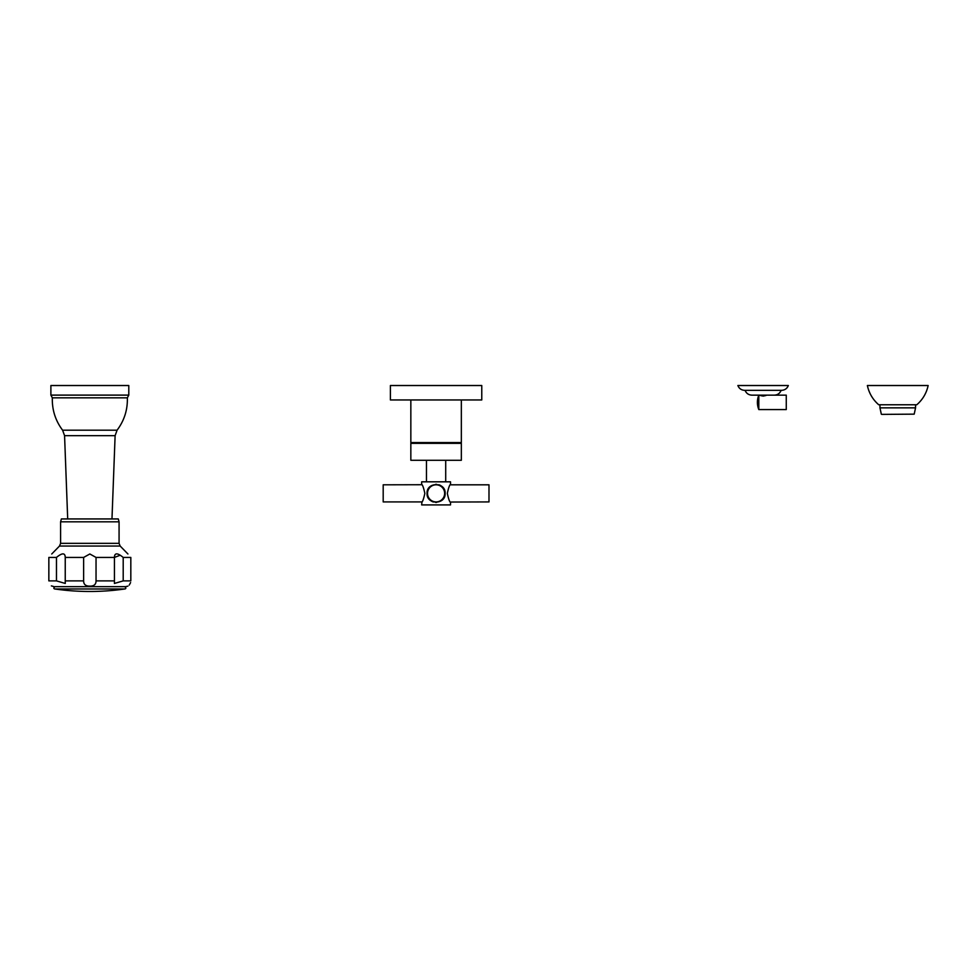 <?xml version="1.0" encoding="UTF-8"?>
<svg xmlns="http://www.w3.org/2000/svg" width="977" height="977" viewBox="0 0 977 977"><rect width="100%" height="100%" fill="white"/><g stroke="black" fill="none" stroke-linecap="round" stroke-linejoin="round"><path stroke-width="1.47" d="M759.483 395.148C761.901 396.198 764.307 396.198 766.725 395.148L763.098 396.125M745.072 390.336C746.318 393.377 748.577 394.977 751.863 395.148L774.346 395.148C777.631 394.977 779.89 393.377 781.136 390.336M781.551 390.336L744.657 390.336C741.372 390.165 739.113 388.565 737.867 385.524L788.341 385.524C787.096 388.565 784.836 390.165 781.551 390.336M758.811 409.571A19.235 19.235 0 0 1 758.811 395.148L758.811 409.571L786.265 409.571L786.265 395.148L766.725 395.148M55.249 586.664L89.835 586.664L55.249 586.664M55.03 586.664L125.52 586.664L55.03 586.664C53.515 587.849 53.454 588.618 54.859 588.972A245.85 245.85 0 0 0 124.812 588.972C126.216 588.618 126.167 587.849 124.653 586.664M83.631 580.888L83.631 557.427L89.835 553.983L96.039 557.427L96.039 580.888C96.051 584.429 93.975 586.176 89.835 586.139C85.683 586.163 83.619 584.417 83.631 580.888L65.239 580.888L65.276 583.452L56.471 580.888L56.471 557.427L48.85 557.427C52.831 552.713 52.831 552.713 48.85 557.427L48.85 580.888C51.964 587.934 51.964 587.934 48.85 580.888L48.85 557.427M54.15 586.664L51.366 585.895M130.588 582.597L129.22 585.101M96.039 580.888L114.431 580.888L114.407 583.452L123.2 580.888L130.82 580.888C127.706 587.934 127.706 587.934 130.82 580.888L130.82 557.427C126.839 552.713 126.839 552.713 130.82 557.427L123.2 557.427C117.46 552.713 114.541 552.713 114.431 557.427L120.256 555.217M114.431 580.888L114.431 557.427L96.039 557.427M123.2 580.888L123.2 557.427M56.471 557.427C62.21 552.713 65.129 552.713 65.239 557.427L65.276 556.805M83.631 557.427L65.239 557.427L65.239 580.888M60.598 521.828L61.368 518.946L118.302 518.946L119.072 521.828L60.598 521.828L60.598 543.346L119.072 543.346L119.072 521.828M127.352 397.834L128.793 395.111L50.889 395.111L52.331 397.834L127.352 397.834C127.694 409.815 124.274 420.598 117.081 430.185L62.589 430.185L64.567 435.669L115.115 435.669L117.081 430.185M50.889 395.111L50.889 385.524L128.793 385.524L128.793 395.111M881.669 414.382L914.191 414.15L881.669 414.382M897.753 404.759L878.714 404.759C872.803 399.605 869.029 393.194 867.368 385.524L928.15 385.524C926.489 393.194 922.703 399.605 916.805 404.759L897.753 404.759M444.645 493.373A8.561 8.561 0 0 1 436.084 501.922A8.561 8.561 0 0 1 427.523 493.373A8.561 8.561 0 0 1 436.084 484.812A8.561 8.561 0 0 1 444.645 493.373M427.059 492.86A9.037 9.037 0 0 0 427.047 493.373C426.424 481.759 445.756 481.759 445.133 493.373A9.037 9.037 0 0 0 445.121 492.86M440.847 485.679A9.037 9.037 0 0 0 438.771 484.726M436.621 484.348A9.037 9.037 0 0 0 435.547 484.348M427.059 493.873A9.037 9.037 0 0 1 427.047 493.373C426.424 504.975 445.756 504.975 445.133 493.373A9.037 9.037 0 0 1 445.121 493.873M436.621 502.398A9.037 9.037 0 0 1 435.547 502.398M433.409 502.007A9.037 9.037 0 0 1 431.321 501.054M421.734 502.3L421.661 502.41C422.638 501.763 423.7 498.746 424.848 493.373C423.7 487.987 422.638 484.971 421.661 484.323L421.661 481.82L450.519 481.82L450.519 484.323C449.53 484.971 448.467 487.987 447.332 493.373C448.467 498.746 449.53 501.763 450.519 502.41L450.519 504.914L421.661 504.914L421.954 501.922L383.192 501.922L383.192 484.812L421.917 484.726M450.214 484.812L488.988 484.812L488.988 501.922L450.287 502.044M426.473 460.277L426.473 481.82M445.707 460.277L445.707 481.82M461.339 460.277L410.841 460.277L410.841 443.35L461.339 443.35L461.339 460.277M428.39 443.35L428.39 442.581M443.778 443.35L443.778 442.581M461.339 399.959L461.339 442.581L410.841 442.581L410.841 399.959M390.397 399.959L481.771 399.959L481.771 385.524L390.397 385.524L390.397 399.959M54.859 588.972L124.812 588.972M56.471 580.888L48.85 580.888M60.598 543.346L59.499 546.045L120.171 546.045L127.926 553.983M915.547 404.759L915.547 407.849L879.959 407.849L881.315 414.15M127.926 586.139L125.52 586.664M120.171 546.045L119.072 543.346M59.499 546.045L51.744 553.983M111.976 518.946L115.115 435.669M67.694 518.946L64.567 435.669M52.331 397.834C51.989 409.815 55.408 420.598 62.589 430.185M915.547 407.849L914.191 414.15M879.959 404.759L879.959 407.849"/></g></svg>
